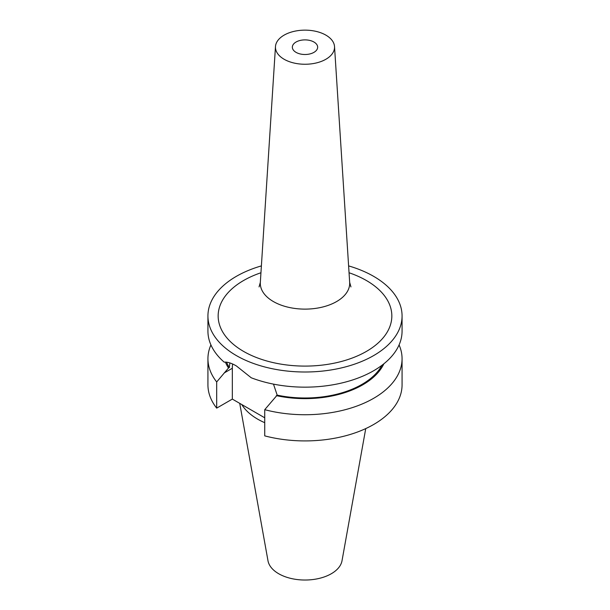 <?xml version="1.0" encoding="UTF-8"?>
<svg xmlns="http://www.w3.org/2000/svg" width="610" height="610" viewBox="0 0 610 610"><rect width="100%" height="100%" fill="white"/><g stroke="black" fill="none" stroke-linecap="round" stroke-linejoin="round"><path stroke-width="0.91" d="M399.077 344.909A97.066 56.036 180 0 1 402.066 358.695A97.066 56.036 180 0 1 264.732 409.684L277.184 395.135L273.486 384.125M348.607 265.899A97.066 56.036 180 0 1 373.633 276.338A97.066 56.036 180 0 1 402.066 315.965L402.066 331.123A97.066 56.036 180 0 1 350.849 380.518A97.066 56.036 180 0 1 251.244 377.781L236.367 365.931C231.457 363.087 227.393 361.829 224.183 362.157A97.066 56.036 180 0 1 207.934 331.123L207.934 315.965A97.066 56.036 180 0 1 261.393 265.899M296.048 52.361A12.658 7.312 180 0 1 292.342 47.199A12.658 7.312 180 0 1 300.158 40.443A12.658 7.312 180 0 1 313.952 42.029A12.658 7.312 180 0 1 317.657 47.199A12.658 7.312 180 0 1 309.842 53.947A12.658 7.312 180 0 1 296.048 52.361M325.892 35.136A29.539 17.057 180 0 1 334.524 46.566A29.539 17.057 180 0 1 316.811 62.83A29.539 17.057 180 0 1 284.108 59.254A29.539 17.057 180 0 1 275.476 46.566A29.539 17.057 180 0 1 294.203 31.323A29.539 17.057 180 0 1 325.892 35.136M365.741 428.586L342.012 560.765A37.21 21.48 180 0 1 317.444 578.791A37.21 21.48 180 0 1 278.694 573.736A37.21 21.48 180 0 1 267.988 560.765L239.73 403.362M264.732 422.684A66.993 38.682 180 0 1 257.626 419.123A66.993 38.682 180 0 1 241.758 404.529M402.066 315.965A97.066 56.036 180 0 1 342.141 367.738A97.066 56.036 180 0 1 236.367 355.592A97.066 56.036 180 0 1 207.934 315.965M229.84 362.919L229.345 367.517A80.604 46.535 180 0 1 226.562 362.18M381.982 365.26A80.604 46.535 180 0 1 277.184 395.135M229.345 367.517L228.491 368.013A81.709 47.176 180 0 1 225.403 362.096M383.865 363.789A81.709 47.176 180 0 1 276.322 395.631M228.491 368.013L216.687 381.944A97.066 56.036 180 0 1 207.934 358.695A97.066 56.036 180 0 1 210.923 344.909M402.066 358.695L402.066 384.879A97.066 56.036 180 0 1 264.732 435.868L264.732 409.684M216.687 381.944L216.687 408.128A97.066 56.036 180 0 1 207.934 384.879L207.934 358.695M264.732 417.797L232.334 399.092L216.687 408.128M232.646 364.01A33.969 19.611 -120 0 0 232.334 368.257L232.334 399.092M259.059 286.921L260.333 282.354A44.698 25.803 0 0 0 273.394 301.561A44.698 25.803 0 0 0 322.865 306.967A44.698 25.803 0 0 0 349.667 282.354L350.941 286.921M349.05 272.754A86.841 50.134 180 0 1 366.404 280.516A86.841 50.134 180 0 1 366.404 351.413A86.841 50.134 180 0 1 243.596 351.413A86.841 50.134 180 0 1 260.95 272.754M224.198 372.954L232.334 368.257M334.524 46.566L349.667 282.354M275.476 46.566L260.333 282.354"/></g></svg>
